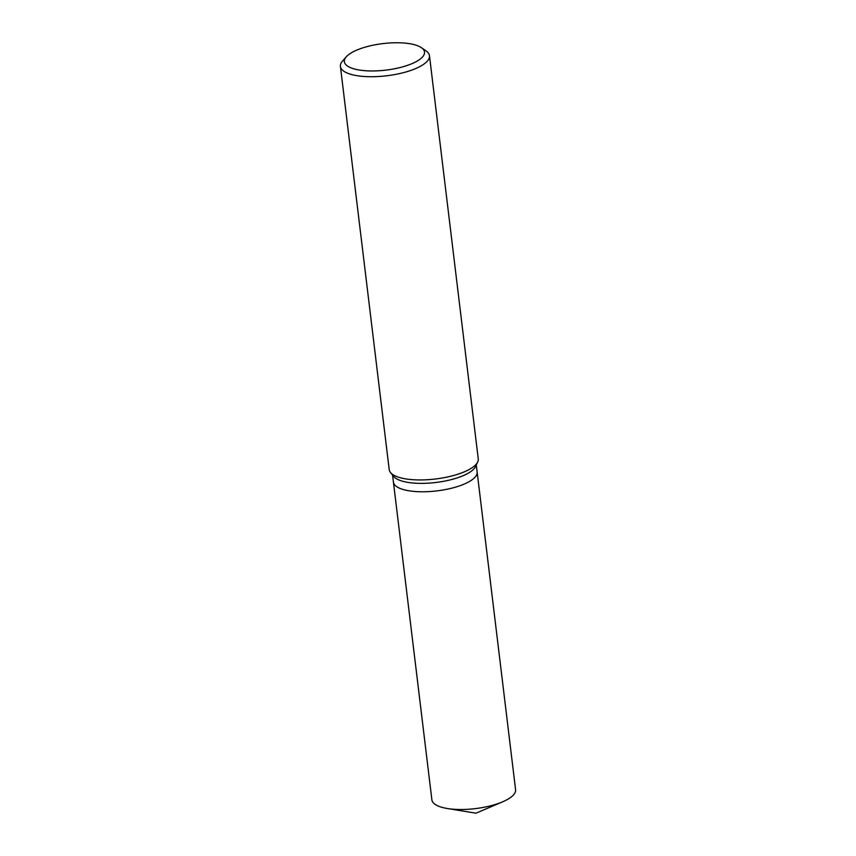 <?xml version="1.0" encoding="UTF-8"?>
<svg xmlns="http://www.w3.org/2000/svg" width="856" height="856" viewBox="0 0 856 856"><rect width="100%" height="100%" fill="white"/><g stroke="black" fill="none" stroke-linecap="round" stroke-linejoin="round"><path stroke-width="1.28" d="M421.398 47.679L426.021 50.857A44.844 14.819 173.1 0 1 429.466 55.672L478.258 458.891A44.844 14.819 173.1 0 1 477.702 461.973L475.583 466.477A42.158 13.931 173.1 0 1 444.007 481.233A42.158 13.931 173.1 0 1 400.501 480.58A42.158 13.931 173.1 0 1 393.621 476.396L390.497 472.523A44.844 14.819 173.1 0 1 389.213 469.666L340.421 66.447A44.844 14.819 173.1 0 1 342.614 60.958L346.338 56.764A40.36 13.343 173.1 0 1 378.127 44.277A40.36 13.343 173.1 0 1 416.754 45.432A40.36 13.343 173.1 0 1 421.398 47.679A40.36 13.343 173.1 0 1 404.203 66.415A40.36 13.343 173.1 0 1 352.105 68.287A40.36 13.343 173.1 0 1 346.338 56.764M476.289 464.99L477.134 471.988A42.158 13.931 173.1 0 1 449.122 488.797A42.158 13.931 173.1 0 1 401.518 488.979A42.158 13.931 173.1 0 1 393.428 482.11L392.583 475.123M477.702 461.973A44.844 14.819 173.1 0 1 444.104 477.669A44.844 14.819 173.1 0 1 397.826 476.974A44.844 14.819 173.1 0 1 390.497 472.523M429.466 55.672A44.844 14.819 173.1 0 1 399.656 73.562A44.844 14.819 173.1 0 1 349.023 73.755A44.844 14.819 173.1 0 1 340.421 66.447M477.145 472.073L515.58 789.713A42.158 13.931 173.1 0 1 502.622 801.826A42.158 13.931 173.1 0 1 447.356 808.513A42.158 13.931 173.1 0 1 439.973 806.716A42.158 13.931 173.1 0 1 431.884 799.846L393.439 482.206M401.518 488.979A42.158 13.931 173.1 0 1 393.428 482.11M447.356 808.513L475.957 813.2L502.622 801.826"/></g></svg>
